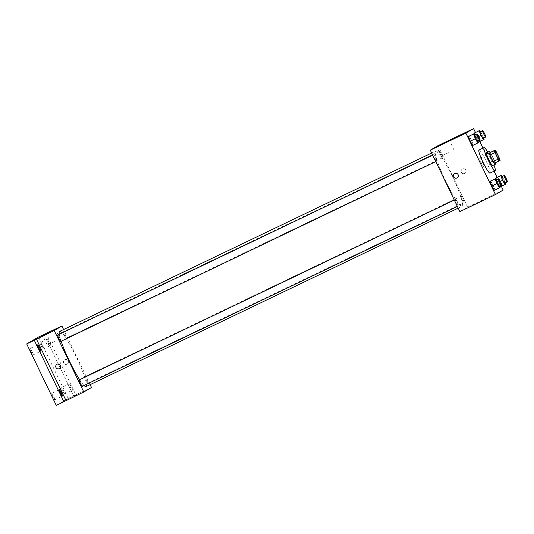 <?xml version="1.0" encoding="UTF-8"?>
<svg xmlns="http://www.w3.org/2000/svg" width="534" height="534" viewBox="0 0 534 534"><rect width="100%" height="100%" fill="white"/><g stroke="black" fill="none" stroke-linecap="round" stroke-linejoin="round"><path stroke-width="0.4" stroke-dasharray="2.67 2" d="M482.549 162.476A4.973 0.647 -115.6 0 1 484.138 167.289A4.973 0.647 -115.6 0 1 481.401 163.084A4.973 0.647 -115.6 0 1 479.832 158.318A4.973 0.647 -115.6 0 1 482.549 162.476M494.204 163.291L500.111 160.374M499.457 158.404L494.371 160.841L491.213 154.266L496.293 151.83M494.371 160.841A6.755 0.881 -115.6 0 1 495.025 162.81M490.099 152.564A6.755 0.881 -115.6 0 1 491.213 154.266M495.118 162.85A7.109 0.928 64.4 0 0 490.172 152.53M486.534 152.737A7.109 0.928 -115.6 0 1 490.412 158.678A7.109 0.928 -115.6 0 1 492.688 165.547M487.789 152.137A12.789 1.669 -115.6 0 1 491.053 158.304A12.789 1.669 -115.6 0 1 493.93 164.953M478.991 150.047A12.789 1.669 -115.6 0 1 485.973 160.741A12.789 1.669 -115.6 0 1 490.058 173.116M500.071 187.521L494.337 190.338L494.991 189.957L493.156 185.285L490.673 180.993L493.156 185.285L498.242 182.848L496.486 179.818M478.477 142.645L472.744 145.462L473.391 145.081L471.562 140.409L469.079 136.117L471.562 140.409L476.642 137.972L474.886 134.942M501.393 186.366L497.054 177.348M494.09 171.187L482.99 148.132M479.799 141.497L475.46 132.479M497.488 182.755L496.019 179.01L499.711 186.593L497.488 182.755L500.345 181.386M505.705 184.237L499.971 187.047L500.625 186.673L498.789 182.001L496.306 177.709L498.789 182.001L503.869 179.564L502.12 176.527M475.894 137.885L474.426 134.141L478.11 141.717L475.894 137.885L478.744 136.517M484.111 139.361L478.377 142.178L479.025 141.797L477.196 137.125L474.713 132.833L477.196 137.125L482.275 134.688L480.52 131.658M459.881 211.631L467.597 207.132L503.175 190.071M474.819 204.035L472.296 205.283L474.819 204.035M452.411 176.627A30.585 3.992 -115.6 0 1 462.177 206.224A30.585 3.992 -115.6 0 1 445.349 180.372A30.585 3.992 -115.6 0 1 435.724 151.069A30.585 3.992 -115.6 0 1 452.411 176.627M467.597 207.132L438.014 145.662M435.737 157.617A3.551 0.461 -115.6 0 1 436.872 161.054A3.551 0.461 -115.6 0 1 434.916 158.051A3.551 0.461 -115.6 0 1 433.795 154.646A3.551 0.461 -115.6 0 1 435.737 157.617M457.331 202.493A3.551 0.461 -115.6 0 1 458.466 205.93A3.551 0.461 -115.6 0 1 456.51 202.927A3.551 0.461 -115.6 0 1 455.395 199.522A3.551 0.461 -115.6 0 1 457.331 202.493M462.965 199.209A3.551 0.461 -115.6 0 1 464.099 202.646A3.551 0.461 -115.6 0 1 462.144 199.643A3.551 0.461 -115.6 0 1 461.029 196.238A3.551 0.461 -115.6 0 1 462.965 199.209M440.563 154.8A3.551 0.461 64.4 0 0 442.506 157.77A3.551 0.461 64.4 0 0 441.384 154.366A3.551 0.461 64.4 0 0 439.429 151.362A3.551 0.461 64.4 0 0 440.563 154.8M461.383 172.282A2.49 2.463 -120.2 0 0 464.86 173.363A2.49 2.463 -120.2 0 0 465.735 169.972A2.49 2.463 -120.2 0 0 462.351 169.071A2.49 2.463 -120.2 0 0 461.383 172.282A2.49 2.463 -120.2 0 0 464.86 173.363A2.49 2.463 -120.2 0 0 465.735 169.972A2.49 2.463 -120.2 0 0 462.351 169.071A2.49 2.463 -120.2 0 0 461.383 172.282M454.634 173.57L454.634 173.57A2.49 2.463 59.8 0 1 458.112 174.651A2.49 2.463 59.8 0 1 457.144 177.862L457.144 177.862M448.44 152.704L441.211 156.262L448.44 152.704M59.628 331.434A30.585 3.992 -115.6 0 1 76.309 356.992A30.585 3.992 -115.6 0 1 86.081 386.589M84.032 385.495A30.585 3.992 -115.6 0 1 79.646 379.714M61.13 341.253A30.585 3.992 -115.6 0 1 59.267 334.264M64.467 335.165A3.551 0.461 64.4 0 0 66.41 338.135A3.551 0.461 64.4 0 0 65.288 334.731A3.551 0.461 64.4 0 0 63.332 331.727A3.551 0.461 64.4 0 0 64.467 335.165M79.299 379.888A3.551 0.461 -115.6 0 1 81.235 382.858A3.551 0.461 -115.6 0 1 82.37 386.296M86.868 379.567A3.551 0.461 -115.6 0 1 88.003 383.011A3.551 0.461 -115.6 0 1 86.047 380.008A3.551 0.461 -115.6 0 1 84.933 376.603A3.551 0.461 -115.6 0 1 86.868 379.567M57.699 335.012A3.551 0.461 -115.6 0 1 59.641 337.982A3.551 0.461 -115.6 0 1 60.776 341.42M90.133 384.647L63.599 329.525M56.284 405.399L68.178 398.464L75.801 394.806L46.304 333.51M91.501 387.497L75.801 394.806M77.13 394.76L74.606 396.001L77.123 394.76M73.712 396.028L44.128 334.558M63.686 363.007A2.49 2.463 -120.2 0 0 67.164 364.088A2.49 2.463 -120.2 0 0 68.045 360.697A2.49 2.463 -120.2 0 0 64.661 359.789A2.49 2.463 -120.2 0 0 63.686 363.007A2.49 2.463 -120.2 0 0 67.164 364.088A2.49 2.463 -120.2 0 0 68.038 360.697A2.49 2.463 -120.2 0 0 64.661 359.789A2.49 2.463 -120.2 0 0 63.686 363.007M56.944 364.288L56.944 364.288A2.49 2.463 59.8 0 1 60.415 365.369A2.49 2.463 59.8 0 1 59.448 368.587L59.448 368.587M54.555 341.6L47.326 345.158L54.555 341.6M69.307 383.873A3.551 0.461 -115.6 0 1 69.307 383.866A3.551 0.461 -115.6 0 1 71.262 386.87A3.551 0.461 -115.6 0 1 72.384 390.274A3.551 0.461 -115.6 0 1 70.435 387.29A3.551 0.461 -115.6 0 1 69.307 383.873L61.684 387.524A3.551 0.461 64.4 0 0 62.812 390.948A3.551 0.461 64.4 0 0 64.761 393.932A3.551 0.461 64.4 0 0 63.633 390.508A3.551 0.461 64.4 0 0 61.684 387.524M47.706 338.997A3.551 0.461 -115.6 0 1 47.713 338.997A3.551 0.461 -115.6 0 1 49.669 342A3.551 0.461 -115.6 0 1 50.783 345.405A3.551 0.461 -115.6 0 1 48.841 342.414A3.551 0.461 -115.6 0 1 47.706 338.997M68.178 398.464L38.595 336.994M33.201 354.87A3.551 0.461 64.4 0 0 32.067 351.452A3.551 0.461 64.4 0 0 30.124 348.462A3.551 0.461 64.4 0 0 30.118 348.462A3.551 0.461 64.4 0 0 31.246 351.886A3.551 0.461 64.4 0 0 33.195 354.87A3.551 0.461 64.4 0 0 33.201 354.87L40.818 351.212M43.167 349.056A3.551 0.461 64.4 0 0 42.039 345.638A3.551 0.461 64.4 0 0 40.09 342.648A3.551 0.461 64.4 0 0 40.083 342.654A3.551 0.461 64.4 0 0 41.218 346.072A3.551 0.461 64.4 0 0 43.161 349.056A3.551 0.461 64.4 0 0 43.167 349.056L50.783 345.405M64.761 393.932L72.384 390.274M54.795 399.739A3.551 0.461 64.4 0 0 53.667 396.321A3.551 0.461 64.4 0 0 51.718 393.338A3.551 0.461 64.4 0 0 51.711 393.338A3.551 0.461 64.4 0 0 52.846 396.755A3.551 0.461 64.4 0 0 54.788 399.746A3.551 0.461 64.4 0 0 54.795 399.739L62.418 396.088M483.597 138.059L482.275 134.688M480.093 131.865A3.551 0.461 -115.6 0 1 482.028 134.835A3.551 0.461 -115.6 0 1 483.163 138.273M479.025 141.797L477.196 137.125M477.963 141.35L476.642 137.972M474.459 135.149A3.551 0.461 -115.6 0 1 476.395 138.119A3.551 0.461 -115.6 0 1 477.529 141.557M473.391 145.081L471.562 140.409M505.197 182.935L503.869 179.564M501.686 176.734A3.551 0.461 -115.6 0 1 503.622 179.704A3.551 0.461 -115.6 0 1 504.757 183.142M500.625 186.673L498.789 182.001M499.564 186.219L498.242 182.848M496.053 180.025A3.551 0.461 -115.6 0 1 497.988 182.988A3.551 0.461 -115.6 0 1 499.123 186.433M494.991 189.957L493.156 185.285M495.078 151.009L479.832 158.318M499.383 159.973L484.138 167.289M454.06 150.081L449.474 140.555M441.211 156.262L436.625 146.737M458.199 208.133L462.177 206.224M431.672 153.011L435.724 151.069M439.429 151.362L63.332 331.727M442.506 157.77L66.41 338.135M457.384 206.444L458.466 205.93M454.307 200.043L455.395 199.522M88.003 383.011L464.099 202.646M84.933 376.603L461.029 196.238M435.791 161.575L436.872 161.054M432.707 155.167L433.795 154.646M60.175 338.977L55.589 329.451M47.326 345.158L42.74 335.632M59.341 389.68L51.718 393.338M47.713 338.997L40.09 342.648M37.747 344.804L30.124 348.462"/><path stroke-width="0.8" d="M497.795 155.16A4.973 0.647 -115.6 0 1 499.383 159.973A4.973 0.647 -115.6 0 1 496.647 155.774A4.973 0.647 -115.6 0 1 495.078 151.009A4.973 0.647 -115.6 0 1 497.795 155.16M495.178 150.127L494.351 150.608A6.755 0.881 -115.6 0 0 495.005 152.577L498.169 159.152A6.755 0.881 -115.6 0 0 499.283 160.854L500.111 160.374A6.755 0.881 -115.6 0 0 499.457 158.404L496.293 151.83A6.755 0.881 -115.6 0 0 495.178 150.127L490.099 152.564L494.351 150.608M489.271 153.044A6.755 0.881 -115.6 0 0 489.925 155.02L493.089 161.588A6.755 0.881 -115.6 0 0 494.204 163.291L499.283 160.854M490.172 152.53A7.109 0.928 64.4 0 0 489.077 151.523A7.109 0.928 64.4 0 0 491.313 158.331A7.109 0.928 64.4 0 0 495.225 164.338A7.109 0.928 64.4 0 0 495.118 162.85M495.225 164.338A7.109 0.928 64.4 0 0 495.232 164.332L492.682 165.553A7.109 0.928 -115.6 0 1 492.682 165.553A7.109 0.928 -115.6 0 1 488.77 159.546A7.109 0.928 -115.6 0 1 486.534 152.737L489.077 151.523M493.089 161.588L498.169 159.152M489.925 155.02L495.005 152.577M493.93 164.953A12.789 1.669 -115.6 0 1 495.138 170.68A12.789 1.669 -115.6 0 1 488.103 159.866A12.789 1.669 -115.6 0 1 484.078 147.611A12.789 1.669 -115.6 0 1 487.789 152.137M495.138 170.68L490.058 173.116A12.789 1.669 -115.6 0 1 483.023 162.309A12.789 1.669 -115.6 0 1 478.991 150.047L484.078 147.611M496.486 179.818L495.759 178.556L490.025 181.373L491.854 186.039L494.337 190.338L500.071 187.521L499.564 186.219M474.886 134.942L474.159 133.68L468.431 136.497L470.26 141.17L472.744 145.462L478.477 142.645L477.963 141.35M475.46 132.479L473.591 128.601L465.875 133.1L495.459 194.57L503.175 190.071L501.393 186.366M497.054 177.348L494.09 171.187M482.99 148.132L479.799 141.497M499.971 187.047L499.711 186.593L499.971 187.047L505.705 184.237L505.197 182.935M502.12 176.527L501.393 175.272L495.659 178.082L496.019 179.01L495.659 178.082L500.738 175.646L502.574 180.318L505.057 184.61M478.377 142.178L478.11 141.717L478.377 142.178L484.111 139.361L483.597 138.059M480.52 131.658L479.792 130.396L474.059 133.213L474.426 134.141L474.059 133.213L479.145 130.777L480.974 135.449L483.457 139.741M473.591 128.601L438.014 145.662L430.297 150.161L459.881 211.631L495.459 194.57M430.297 150.161L465.875 133.1M443.854 143.172L436.625 146.737L443.854 143.172M458.112 174.651A2.49 2.463 59.8 0 1 457.144 177.862A2.49 2.463 59.8 0 1 453.76 176.961A2.49 2.463 59.8 0 1 454.634 173.57A2.49 2.463 59.8 0 1 458.112 174.651M457.144 177.862A2.49 2.463 59.8 0 1 453.76 176.961A2.49 2.463 59.8 0 1 454.634 173.57M458.199 208.133L86.081 386.589A30.585 3.992 -115.6 0 1 84.032 385.495M79.646 379.714A30.585 3.992 -115.6 0 1 61.13 341.253M59.267 334.264A30.585 3.992 -115.6 0 1 59.628 331.434L431.672 153.011M457.384 206.444L82.37 386.296A3.551 0.461 -115.6 0 1 80.414 383.292A3.551 0.461 -115.6 0 1 79.299 379.888L454.307 200.043M435.791 161.575L60.776 341.42A3.551 0.461 -115.6 0 1 58.82 338.416A3.551 0.461 -115.6 0 1 57.699 335.012L432.707 155.167M63.599 329.525L61.917 326.027L54.201 330.526L83.785 391.996L91.501 387.497L90.133 384.647M46.304 333.51L38.595 336.994L26.7 343.929L56.284 405.399L83.785 391.996M46.218 333.336L61.917 326.027M26.7 343.929L34.323 340.271L63.906 401.748M54.201 330.526L34.323 340.271M49.976 332.068L42.74 335.632L49.976 332.068M36.412 339.057L65.996 400.527M60.415 365.376A2.49 2.463 59.8 0 1 59.448 368.587A2.49 2.463 59.8 0 1 56.063 367.679A2.49 2.463 59.8 0 1 56.944 364.288A2.49 2.463 59.8 0 1 60.415 365.376M59.448 368.587A2.49 2.463 59.8 0 1 56.063 367.679A2.49 2.463 59.8 0 1 56.944 364.288M59.334 389.68A3.551 0.461 -115.6 0 1 59.341 389.68A3.551 0.461 -115.6 0 1 61.297 392.684A3.551 0.461 -115.6 0 1 62.418 396.088A3.551 0.461 -115.6 0 1 60.469 393.104A3.551 0.461 -115.6 0 1 59.334 389.68M37.74 344.81A3.551 0.461 -115.6 0 1 37.747 344.804A3.551 0.461 -115.6 0 1 39.703 347.808A3.551 0.461 -115.6 0 1 40.818 351.212A3.551 0.461 -115.6 0 1 38.875 348.228A3.551 0.461 -115.6 0 1 37.74 344.81M479.792 130.396L479.145 130.777M485.706 137.051L483.163 138.273A3.551 0.461 -115.6 0 1 481.207 135.269A3.551 0.461 -115.6 0 1 480.093 131.865L482.629 130.643A3.551 0.461 -115.6 0 1 484.572 133.613A3.551 0.461 -115.6 0 1 485.706 137.051A3.551 0.461 -115.6 0 1 483.751 134.047A3.551 0.461 -115.6 0 1 482.629 130.643M478.744 136.517L480.974 135.449M474.713 132.833L474.059 133.213M474.159 133.68L473.511 134.061L475.34 138.733L477.823 143.025M480.073 140.335L477.529 141.557A3.551 0.461 -115.6 0 1 475.574 138.553A3.551 0.461 -115.6 0 1 474.459 135.149L476.995 133.927A3.551 0.461 -115.6 0 1 478.938 136.898A3.551 0.461 -115.6 0 1 480.073 140.335A3.551 0.461 -115.6 0 1 478.117 137.331A3.551 0.461 -115.6 0 1 476.995 133.927M469.079 136.117L468.431 136.497L470.26 141.17L475.34 138.733M470.26 141.17L472.744 145.462M468.431 136.497L473.511 134.061M501.393 175.272L500.738 175.646M507.3 181.927L504.757 183.142A3.551 0.461 -115.6 0 1 502.801 180.145A3.551 0.461 -115.6 0 1 501.686 176.734L504.229 175.519A3.551 0.461 -115.6 0 1 506.165 178.489A3.551 0.461 -115.6 0 1 507.3 181.927A3.551 0.461 -115.6 0 1 505.344 178.923A3.551 0.461 -115.6 0 1 504.229 175.519M500.345 181.386L502.574 180.318M496.306 177.709L495.659 178.082M495.759 178.556L495.105 178.93L496.94 183.603L499.423 187.895M501.666 185.211L499.123 186.433A3.551 0.461 -115.6 0 1 497.174 183.429A3.551 0.461 -115.6 0 1 496.053 180.025L498.596 178.803A3.551 0.461 -115.6 0 1 500.532 181.774A3.551 0.461 -115.6 0 1 501.666 185.211A3.551 0.461 -115.6 0 1 499.711 182.207A3.551 0.461 -115.6 0 1 498.596 178.803M490.673 180.993L490.025 181.373L491.854 186.039L496.94 183.603M491.854 186.039L494.337 190.338M490.025 181.373L495.105 178.93"/></g></svg>
